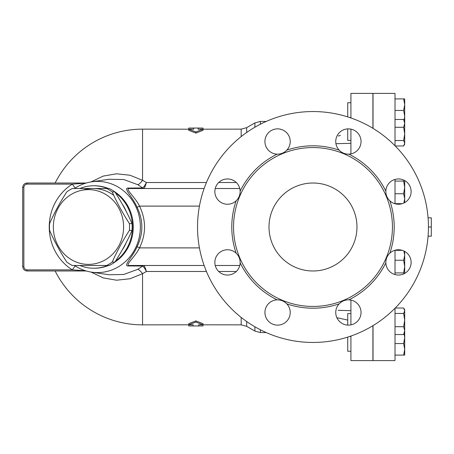 <?xml version="1.0" encoding="UTF-8"?>
<svg xmlns="http://www.w3.org/2000/svg" width="454" height="454" viewBox="0 0 454 454"><rect width="100%" height="100%" fill="white"/><g stroke="black" fill="none" stroke-linecap="round" stroke-linejoin="round"><path stroke-width="0.68" d="M392.432 227A79.444 79.444 0 0 1 300.037 305.383A79.444 79.444 0 0 1 237.765 201.445A79.444 79.444 0 0 1 392.432 227M236.108 253.145C238.855 255.846 240.2 259.086 240.138 262.877A12.644 12.644 0 0 1 218.556 271.344A12.644 12.644 0 0 1 218.397 253.633A12.644 12.644 0 0 1 236.108 253.145A81.204 81.204 0 0 1 236.108 200.855A12.644 12.644 0 0 1 214.856 191.588A12.644 12.644 0 0 1 227.272 178.95A12.644 12.644 0 0 1 240.138 191.123C240.172 194.982 238.832 198.222 236.108 200.855M286.843 303.879A12.644 12.644 0 0 1 277.57 325.132A12.644 12.644 0 0 1 264.932 312.715A12.644 12.644 0 0 1 277.11 299.85C280.964 299.816 284.21 301.155 286.843 303.879A81.204 81.204 0 0 0 339.132 303.879C341.834 301.127 345.074 299.788 348.859 299.85A12.644 12.644 0 0 1 357.332 321.432A12.644 12.644 0 0 1 339.62 321.585A12.644 12.644 0 0 1 339.132 303.879M385.838 262.877C385.798 259.018 387.143 255.778 389.867 253.145A12.644 12.644 0 0 1 411.114 262.412A12.644 12.644 0 0 1 398.703 275.05A12.644 12.644 0 0 1 385.838 262.877A81.204 81.204 0 0 1 348.859 299.85M389.867 200.855C387.114 198.154 385.769 194.914 385.838 191.123A12.644 12.644 0 0 1 407.42 182.656A12.644 12.644 0 0 1 407.573 200.367A12.644 12.644 0 0 1 389.867 200.855A81.204 81.204 0 0 1 389.867 253.145M339.132 150.121A12.644 12.644 0 0 1 348.4 128.868A12.644 12.644 0 0 1 361.038 141.285A12.644 12.644 0 0 1 348.859 154.15C345.006 154.184 341.766 152.845 339.132 150.121A81.204 81.204 0 0 0 286.843 150.121C284.142 152.873 280.901 154.212 277.11 154.15A12.644 12.644 0 0 1 268.637 132.568A12.644 12.644 0 0 1 286.355 132.415A12.644 12.644 0 0 1 286.843 150.121M428.44 227A115.452 115.452 0 0 1 255.262 326.988A115.452 115.452 0 0 1 255.262 127.012A115.452 115.452 0 0 1 428.44 227L431.3 227L431.3 217.818L428.077 217.818M66.778 262.077C59.956 251.522 54.225 240.966 49.594 230.405A42.608 40.037 90 0 1 49.594 223.595C54.225 213.034 59.956 202.478 66.778 191.923A42.608 40.037 90 0 1 72.322 188.518L106.684 188.518A42.608 40.037 90 0 1 112.229 191.923C116.865 202.478 122.591 213.034 129.413 223.595A42.608 40.037 90 0 1 129.543 227A42.608 40.037 90 0 1 129.413 230.405C122.591 240.966 116.865 251.522 112.229 262.077A42.608 40.037 90 0 1 106.684 265.482L72.322 265.482A42.608 40.037 90 0 1 66.778 262.077M123.602 227A37.387 35.128 -90 0 0 70.909 194.624A37.387 35.128 -90 0 0 70.909 259.376A37.387 35.128 -90 0 0 123.602 227M106.684 265.482L109.323 265.482A42.608 40.037 -90 0 0 114.868 262.077C121.689 251.522 127.415 240.966 132.052 230.405A42.608 40.037 -90 0 0 132.182 227A42.608 40.037 -90 0 0 132.052 223.595C127.415 213.034 121.689 202.478 114.868 191.923A42.608 40.037 -90 0 0 109.323 188.518L106.684 188.518M122.274 249.848A38.482 36.167 -90 0 0 126.337 242.34M126.337 211.66A38.482 36.167 -90 0 0 122.274 204.152M113.806 195.396A38.482 36.167 -90 0 0 82.986 190.073M114.868 191.923L112.229 191.923M132.052 223.595L129.413 223.595M132.052 230.405L129.413 230.405M114.868 262.077L112.229 262.077M428.077 236.182L431.3 236.182L431.3 227M347.73 128.885L347.73 140.405L350.919 140.405M350.919 313.595L347.73 313.595L347.73 325.115M347.73 337.101L347.73 351.254L350.919 351.254M395.224 145.967L403.657 145.967L404.69 143.254L404.69 144.253L404.06 145.342L404.69 144.253M403.657 140.541L404.69 133.913L404.69 143.254L403.657 140.541L395.014 140.541M404.69 123.363L403.657 119.447L404.69 121.161L404.69 133.913L403.657 127.285L404.69 123.363M403.901 203.012L404.69 198.71L404.69 202.529M404.69 180.578L404.69 187.417L403.657 181.078L404.389 180.42M403.657 193.756L404.69 187.417L404.69 198.71L403.657 193.756L395.014 193.756M404.627 251.363L404.69 255.29L403.901 250.988M404.389 273.58L403.657 272.922L404.69 266.583L403.657 260.244L404.69 255.29L404.69 273.421M404.06 308.658L404.69 309.747L404.69 310.746L403.657 308.033L395.224 308.033M404.69 320.087L403.657 313.459L404.69 310.746L404.69 330.637L403.657 326.715L404.69 320.087M404.69 332.839L403.657 334.553L404.69 330.637L404.69 337.782L404.168 333.747M404.69 349.325L403.657 343.553L404.69 337.782L404.69 355.102L403.657 355.102L404.69 349.325M404.69 255.29L404.69 259.45M404.69 194.55L404.69 198.71M395.014 119.447L403.657 119.447M395.014 127.285L403.657 127.285M395.014 181.078L403.657 181.078M395.014 260.244L403.657 260.244M395.014 272.922L403.657 272.922M395.014 250.336L402.238 250.336M395.014 326.715L403.657 326.715M395.014 334.553L403.657 334.553M395.014 313.459L403.657 313.459M395.014 355.102L403.657 355.102M395.014 343.553L403.657 343.553M395.014 203.664L402.238 203.664M350.919 102.746L347.73 102.746L347.73 116.899M404.168 120.253L404.69 116.218L404.69 121.161M403.657 110.447L404.69 104.675L404.69 116.218L403.657 110.447L395.014 110.447M403.657 98.898L404.69 98.898L404.69 104.675L403.657 98.898L395.014 98.898M372.916 128.317L372.916 93.405L350.919 93.405L350.919 117.955M350.919 336.045L350.919 360.595L372.916 360.595L372.916 325.683M350.919 300.094L350.919 324.877M395.014 203.755L395.014 179.426M395.014 145.751L395.014 93.405L373.023 93.405L373.023 128.38M373.023 325.62L373.023 360.595L395.014 360.595L395.014 308.249M395.014 274.574L395.014 250.245M350.919 129.123L350.919 153.906M55.133 270.981A97.86 97.86 0 0 0 142.55 324.86L193.132 324.803L193.132 325.961L188.733 325.927L188.733 324.86M203.029 324.86L203.029 325.927L198.631 325.961L198.631 324.803L203.029 324.803L195.884 322.068L188.733 324.803L193.132 324.803M188.733 324.803L188.733 323.691L195.884 320.921L203.029 323.691L203.029 324.803M195.884 322.068L195.884 320.921M198.631 324.803L241.182 324.86L246.675 326.335L246.675 321.517M188.733 129.14L188.733 128.079L193.682 128.039L193.682 129.197L188.733 129.197L195.884 131.932L203.029 129.197L198.08 129.197L198.08 128.039L203.029 128.079L203.029 129.14M188.733 129.197L188.733 130.309L195.884 133.079L195.884 131.932M203.029 129.197L203.029 130.309L195.884 133.079M193.682 129.197L142.55 129.14A97.86 97.86 0 0 0 55.133 183.019M241.182 136.592L241.182 129.14L198.08 129.197M108.92 179.262L123.8 179.534L137.766 184.682L142.55 187.882A2.747 2.65 -125.9 0 0 144.02 188.376C144.667 187.667 145.467 185.714 146.421 182.519C144.894 185.533 143.6 187.32 142.55 187.882L142.102 187.984A2.747 2.491 -90 0 0 143.572 188.518L144.02 188.376M144.02 265.624A2.747 2.65 -54.1 0 0 142.55 266.118C143.6 266.68 144.894 268.467 146.421 271.481C145.467 268.286 144.667 266.333 144.02 265.624L143.572 265.482A2.747 2.491 -90 0 0 142.102 266.016L142.55 266.118L137.766 269.318A10.998 2.866 -119.8 0 1 142.55 273.688L146.421 271.481L206.445 271.481M137.766 184.682A10.998 2.866 119.8 0 0 142.55 180.312L129.98 175.233L116.582 173.791L103.291 176.073L91.016 181.941M91.016 272.06L103.285 277.927L116.587 280.209L129.969 278.767L142.55 273.688L142.55 324.86M137.766 269.318L123.789 274.466L108.988 274.749L91.572 272.145A45.587 42.841 -90 0 0 120.486 265.482A45.587 42.841 -90 0 0 137.727 211.258A45.587 42.841 -90 0 0 91.572 181.855A45.587 42.841 -90 0 0 74.558 188.518M206.445 182.519L146.421 182.519L142.55 180.312L142.55 129.14M338.099 310.298L350.919 310.672M350.919 143.328L335.937 143.691M75.188 265.902A6.6 0.284 -55.5 0 0 72.345 269.886L85.681 270.811M85.681 183.189L72.345 184.114A6.6 0.284 -124.5 0 0 75.188 188.098M86.254 183.019L27.098 183.019C24.431 183.285 22.967 184.75 22.7 187.417L22.7 266.583C22.967 269.25 24.431 270.715 27.098 270.981A1.101 0.284 -90 0 1 26.814 269.886M86.254 270.981L27.098 270.981C24.431 270.715 22.967 269.25 22.7 266.583C22.967 269.25 24.431 270.715 27.098 270.981L27.155 269.886C25.157 269.682 24.056 268.586 23.858 266.583L23.858 187.417C24.056 185.414 25.157 184.318 27.155 184.114L72.345 184.114L27.155 184.114L27.098 183.019A1.101 0.284 90 0 0 26.814 184.114M142.102 187.984L127.801 188.064C123.221 188.262 133.045 197.649 137.097 207.291C143.441 220.423 143.441 233.56 137.097 246.709C133.062 256.328 123.221 265.732 127.801 265.936L142.102 266.016M74.558 265.482A45.587 42.841 -90 0 0 91.572 272.145M22.7 187.417C22.967 184.75 24.431 183.285 27.098 183.019C24.431 183.285 22.967 184.75 22.7 187.417L23.858 187.417M27.098 270.981C24.431 270.715 22.967 269.25 22.7 266.583L23.858 266.583M127.801 265.936A2.747 2.486 90 0 1 129.163 265.482L204.135 265.482M215.236 265.482L239.769 265.482M129.163 265.482C124.68 265.329 135.275 256.714 139.52 247.89C146.199 233.958 146.199 220.031 139.52 206.11C135.264 197.263 124.68 188.671 129.163 188.518A2.747 2.486 90 0 1 127.801 188.064M269.006 227A43.981 43.981 0 0 1 334.978 188.909A43.981 43.981 0 0 1 334.978 265.091A43.981 43.981 0 0 1 269.006 227M239.769 188.518L215.236 188.518M204.135 188.518L129.163 188.518M199.437 206.11L139.52 206.11L137.097 207.291M137.097 246.709L139.52 247.89L199.437 247.89M79.808 265.482A41.235 38.749 -90 0 0 93.717 268.235A41.235 38.749 -90 0 0 107.626 265.482M115.486 261.107A41.235 38.749 -90 0 0 115.486 192.893M107.626 188.518A41.235 38.749 -90 0 0 93.717 185.765A41.235 38.749 -90 0 0 79.808 188.518M338.247 135.99L340.404 135.491M350.919 117.376L349.745 117.552M347.73 320.076L336.868 317.681M349.745 336.448L350.919 336.624M240.138 262.877A81.204 81.204 0 0 0 277.11 299.85M385.838 191.123A81.204 81.204 0 0 0 348.859 154.15M277.11 154.15A81.204 81.204 0 0 0 240.138 191.123M218.692 271.481L236.307 271.481M236.307 182.519L218.692 182.519M266.22 332.561L260.403 332.561L260.403 329.786M241.182 317.408L241.182 324.86M246.675 132.483L246.675 127.665L254.904 122.915L254.904 127.216M254.904 326.784L254.904 331.085L260.403 332.561M260.403 124.214L260.403 121.439L254.904 122.915M72.345 184.114C41.535 203.676 41.535 250.33 72.345 269.886L27.155 269.886L72.345 269.886M114.669 262.225A41.235 38.749 -90 0 0 115.299 261.805A41.235 38.749 -90 0 0 114.669 191.775M108.438 188.518A41.235 38.749 -90 0 0 94.528 185.765L93.717 185.765M93.717 268.235L94.528 268.235A41.235 38.749 -90 0 0 108.438 265.482M198.631 325.961L193.132 325.961M198.08 128.039L193.682 128.039M241.182 129.14L246.675 127.665M246.675 326.335L254.904 331.085M266.22 121.439L260.403 121.439M91.572 181.855L108.988 179.251M338.082 143.702L337.765 143.702L338.082 143.702"/></g></svg>
